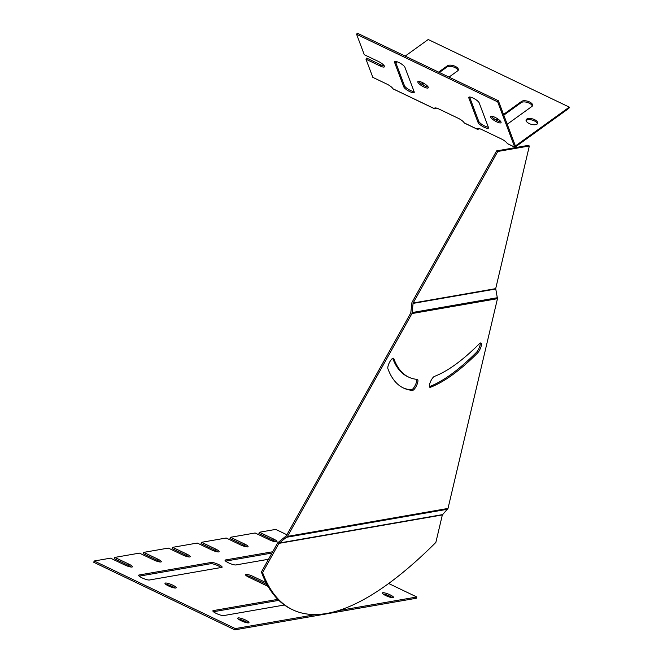 <?xml version="1.0" encoding="UTF-8"?>
<svg xmlns="http://www.w3.org/2000/svg" width="663" height="663" viewBox="0 0 663 663"><rect width="100%" height="100%" fill="white"/><g stroke="black" fill="none" stroke-linecap="round" stroke-linejoin="round"><path stroke-width="0.99" d="M287.518 536.384L278.899 543.378L262.589 572.592A511.223 153.982 115.6 0 0 292.673 609.761A511.223 153.982 115.6 0 0 435.856 542.425L442.345 514.927L448.006 508.446L287.518 536.384L411.955 313.566L413.14 303.008L497.772 151.471L496.587 150.899L411.955 302.444L410.762 312.994L286.325 535.812L277.714 542.815L261.396 572.02A511.223 153.982 115.6 0 0 291.48 609.189L292.673 609.761M416.654 379.327A6.042 1.823 -64.4 0 1 415.088 385.584A6.042 1.823 -64.4 0 1 411.275 389.827A263.385 79.328 -64.4 0 1 402.88 387.739M392.728 358.327A251.294 75.69 115.6 0 0 407.505 376.559L408.69 377.123A251.294 75.69 -64.4 0 1 393.847 358.691A6.042 1.823 115.6 0 0 393.49 358.252A6.042 1.823 115.6 0 0 389.62 362.147A6.042 1.823 115.6 0 0 387.905 368.711A263.385 79.328 115.6 0 0 403.469 388.029A263.385 79.328 115.6 0 0 412.469 390.391A6.042 1.823 115.6 0 0 416.662 385.36A6.042 1.823 115.6 0 0 417.483 379.435A6.042 1.823 115.6 0 0 417.276 379.385A251.294 75.69 -64.4 0 1 408.69 377.123M480.211 343.103A6.042 1.823 -64.4 0 1 476.266 352.55A263.385 79.328 -64.4 0 1 429.417 386.637M448.006 508.446L497.465 298.673L495.7 288.637L529.339 145.976L528.146 145.404L496.587 150.899M529.339 145.976L497.772 151.471M477.451 353.122A6.042 1.823 115.6 0 0 480.816 347.321A6.042 1.823 115.6 0 0 480.982 343.02A6.042 1.823 115.6 0 0 479.283 343.824A251.294 75.69 -64.4 0 1 434.439 376.393A6.042 1.823 115.6 0 0 430.42 381.888A6.042 1.823 115.6 0 0 429.831 387.283A6.042 1.823 115.6 0 0 430.453 387.267A263.385 79.328 115.6 0 0 477.451 353.122L476.266 352.55M261.396 572.02L262.589 572.592M165.402 583.042A6.042 1.21 21.9 0 0 164.988 583.274A6.042 1.21 21.9 0 0 170.142 586.656A6.042 1.21 21.9 0 0 176.209 587.791A6.042 1.21 21.9 0 0 171.916 584.774A6.042 1.21 21.9 0 0 165.402 583.042M221.707 567.42A6.042 1.21 21.9 0 0 222.122 567.18A6.042 1.21 21.9 0 0 217.829 564.172A6.042 1.21 21.9 0 0 211.315 562.439L139.015 575.02A6.042 1.21 21.9 0 0 138.6 575.26A6.042 1.21 21.9 0 0 142.893 578.269A6.042 1.21 21.9 0 0 149.407 580.001L221.707 567.42M266.012 582.611L253.216 576.487A6.042 1.21 21.9 0 0 245.459 574.606A6.042 1.21 21.9 0 0 248.907 577.233L268.084 586.423M382.385 587.957L382.418 587.948A6.042 1.21 21.9 0 0 382.833 587.708A6.042 1.21 21.9 0 0 382.849 587.633M382.775 592.739A6.042 1.21 21.9 0 0 382.36 592.971A6.042 1.21 21.9 0 0 387.515 596.352A6.042 1.21 21.9 0 0 393.582 597.479A6.042 1.21 21.9 0 0 389.289 594.471A6.042 1.21 21.9 0 0 382.775 592.739M272.725 551.749L225.461 559.97A6.042 1.21 21.9 0 0 225.055 560.21A6.042 1.21 21.9 0 0 229.348 563.219A6.042 1.21 21.9 0 0 235.862 564.951L268.523 559.265M277.83 599.36L213.279 610.598A6.042 1.21 21.9 0 0 212.864 610.838A6.042 1.21 21.9 0 0 217.157 613.847A6.042 1.21 21.9 0 0 223.671 615.579L284.419 605.004M238.174 617.908A6.042 1.21 21.9 0 0 237.76 618.148A6.042 1.21 21.9 0 0 242.923 621.521A6.042 1.21 21.9 0 0 248.981 622.656A6.042 1.21 21.9 0 0 244.688 619.64A6.042 1.21 21.9 0 0 238.174 617.908M316.16 614.518L235.307 628.59L94.212 560.997L110.522 558.155L124.627 564.917A6.042 1.21 21.9 0 0 132.393 566.799A6.042 1.21 21.9 0 0 128.937 564.163L114.823 557.409L139.437 553.124L153.551 559.879A6.042 1.21 21.9 0 0 161.308 561.76A6.042 1.21 21.9 0 0 157.852 559.133L143.747 552.37L168.361 548.086L182.466 554.848A6.042 1.21 21.9 0 0 190.231 556.729A6.042 1.21 21.9 0 0 186.775 554.094L172.662 547.34L197.276 543.055L211.389 549.809A6.042 1.21 21.9 0 0 219.146 551.691A6.042 1.21 21.9 0 0 215.69 549.063L201.585 542.301L226.199 538.016L240.304 544.779A6.042 1.21 21.9 0 0 248.07 546.66A6.042 1.21 21.9 0 0 244.614 544.025L230.5 537.27L255.114 532.986L269.228 539.74A6.042 1.21 21.9 0 0 276.985 541.621A6.042 1.21 21.9 0 0 273.529 538.994L259.424 532.232L275.725 529.397L286.922 534.759M388.659 583.498L416.828 596.998L337.981 610.722M174.991 588.031A6.042 1.21 21.9 0 0 165.692 584.294M221.044 567.536A6.042 1.21 21.9 0 0 215.806 564.81A6.042 1.21 21.9 0 0 210.809 563.691L139.18 576.164M267.073 584.617L252.711 577.738A6.042 1.21 21.9 0 0 246.164 575.617M392.363 597.728A6.042 1.21 21.9 0 0 383.065 593.99M272.004 553.041L225.627 561.113M278.841 600.355L213.436 611.742M247.771 622.897A6.042 1.21 21.9 0 0 238.473 619.159M275.775 541.862A6.042 1.21 21.9 0 0 273.032 540.246L258.918 533.491L259.424 532.232M416.828 596.998L416.323 598.25L234.801 629.85L235.307 628.59M94.212 560.997L93.707 562.249L234.801 629.85M131.175 567.039A6.042 1.21 21.9 0 0 128.431 565.423L114.318 558.66L114.823 557.409M160.098 562A6.042 1.21 21.9 0 0 157.346 560.384L143.241 553.63L143.747 552.37M189.013 556.97A6.042 1.21 21.9 0 0 186.27 555.354L172.156 548.591L172.662 547.34M217.936 551.931A6.042 1.21 21.9 0 0 215.185 550.315L201.08 543.561L201.585 542.301M246.86 546.9A6.042 1.21 21.9 0 0 244.108 545.284L229.995 538.522L230.5 537.27M417.856 82.22A6.042 1.599 -149.4 0 0 423.077 86.555A6.042 1.599 -149.4 0 0 428.265 87.781A6.042 1.599 -149.4 0 0 423.864 83.339A6.042 1.599 -149.4 0 0 417.847 81.64A6.042 1.599 -149.4 0 0 417.856 82.22M479.183 102.848A6.042 1.599 -149.4 0 0 473.962 98.514A6.042 1.599 -149.4 0 0 468.774 97.279A6.042 1.599 -149.4 0 0 468.782 97.867L478.056 122.473A6.042 1.599 -149.4 0 0 483.277 126.807A6.042 1.599 -149.4 0 0 488.465 128.034A6.042 1.599 -149.4 0 0 488.457 127.453L479.183 102.848M490.637 117.086A6.042 1.599 -149.4 0 0 495.849 121.42A6.042 1.599 -149.4 0 0 501.037 122.655A6.042 1.599 -149.4 0 0 496.645 118.205A6.042 1.599 -149.4 0 0 490.628 116.506A6.042 1.599 -149.4 0 0 490.637 117.086M404.919 67.27A6.042 1.599 -149.4 0 0 399.698 62.935A6.042 1.599 -149.4 0 0 394.518 61.7A6.042 1.599 -149.4 0 0 394.526 62.289L403.8 86.894A6.042 1.599 -149.4 0 0 409.013 91.229A6.042 1.599 -149.4 0 0 414.201 92.455A6.042 1.599 -149.4 0 0 414.193 91.875L404.919 67.27M393.142 88.867A1.384 0.414 115.6 0 1 393.018 88.867A1.384 0.414 115.6 0 1 392.935 88.767A6.042 1.599 -149.4 0 0 386.927 84.118L372.821 77.356L365.984 59.222L380.098 65.985A6.042 1.599 -149.4 0 0 384.449 66.797A6.042 1.599 -149.4 0 0 378.391 61.452L364.277 54.697L356.595 34.294L497.689 101.895L514.728 147.12A1.384 0.414 115.6 0 0 514.811 147.219A1.384 0.414 115.6 0 0 515.068 147.153L568.953 108.293L569.293 107.116L428.199 39.515L405.184 56.106M464.44 123.02A1.384 0.414 115.6 0 1 464.307 123.02A1.384 0.414 115.6 0 1 464.233 122.92A6.042 1.599 -149.4 0 0 458.216 118.271L438.914 109.022A6.042 1.599 -149.4 0 0 434.563 108.21A6.042 1.599 -149.4 0 0 434.538 108.699A1.384 0.414 115.6 0 0 434.613 108.798A1.384 0.414 115.6 0 0 434.87 108.724A6.042 2.785 -163.8 0 1 436.776 108.177M507.51 143.656A1.384 0.414 115.6 0 1 507.377 143.656A1.384 0.414 115.6 0 1 507.303 143.556A6.042 1.599 -149.4 0 0 501.294 138.907L481.984 129.658A6.042 1.599 -149.4 0 0 477.633 128.846A6.042 1.599 -149.4 0 0 477.609 129.335A1.384 0.414 115.6 0 0 477.683 129.434A1.384 0.414 115.6 0 0 477.94 129.36A6.042 2.785 -163.8 0 1 479.846 128.813M365.984 59.222L366.664 58.079L380.769 64.841A6.042 1.599 -149.4 0 0 384.308 65.935M356.595 34.294L357.266 33.15L498.369 100.751L515.408 145.976L569.293 107.116M395.305 61.41L404.471 85.742A6.042 1.599 -149.4 0 0 408.59 89.447A6.042 1.599 -149.4 0 0 414.093 91.602M491.44 116.207A6.042 1.599 -149.4 0 0 495.7 119.804A6.042 1.599 -149.4 0 0 500.905 121.801M469.561 96.989L478.736 121.321A6.042 1.599 -149.4 0 0 482.855 125.025A6.042 1.599 -149.4 0 0 488.349 127.18M418.668 81.342A6.042 1.599 -149.4 0 0 422.919 84.939A6.042 1.599 -149.4 0 0 428.124 86.928M498.369 100.751L497.689 101.895M478.04 128.589L477.609 129.335L464.233 122.92M434.969 107.953L434.538 108.699L392.935 88.767M422.488 84.673L424.129 83.488M439.378 72.491L447.003 66.996A6.042 2.785 -163.8 0 1 453.335 66.922A6.042 2.785 -163.8 0 1 458.034 70.535M421.801 84.234L423.408 83.074M438.599 72.118L447.343 65.819A6.042 2.785 -163.8 0 1 454.304 65.96A6.042 2.785 -163.8 0 1 458.348 69.988A6.042 2.785 -163.8 0 1 457.735 70.8L449 77.099M496.637 120.334L498.195 119.207M503.797 115.163L521.259 102.574A6.042 2.785 -163.8 0 1 527.591 102.5A6.042 2.785 -163.8 0 1 532.29 106.113M495.907 119.928L497.532 118.752M503.524 114.434L521.599 101.398A6.042 2.785 -163.8 0 1 528.56 101.538A6.042 2.785 -163.8 0 1 532.604 105.566A6.042 2.785 -163.8 0 1 531.999 106.378L507.22 124.246M526.695 119.116A6.042 2.785 -163.8 0 1 533.657 119.257A6.042 2.785 -163.8 0 1 537.701 123.285A6.042 2.785 -163.8 0 1 531.121 124.279A6.042 2.785 -163.8 0 1 526.09 119.92A6.042 2.785 -163.8 0 1 526.695 119.116M526.057 120.55A6.042 2.785 -163.8 0 1 526.356 120.293A6.042 2.785 -163.8 0 1 532.687 120.218A6.042 2.785 -163.8 0 1 537.386 123.832M395.844 62.844L397.245 61.833M435.102 107.936L434.87 108.724M478.172 128.572L477.94 129.36M442.345 514.927L278.899 543.378M495.7 288.637L413.14 303.008M495.7 289.018L413.016 303.405M497.465 297.695L412.278 312.522M497.465 298.673L411.955 313.566M447.591 509.234L286.789 537.229M442.503 514.621L279.181 543.055M429.458 386.786L430.453 387.267M411.275 389.827L412.469 390.391M392.919 358.252L393.847 358.691M253.216 576.487L252.711 577.738M225.461 559.97L225.188 560.666M211.315 562.439L210.809 563.691M139.015 575.02L138.733 575.716M213.279 610.598L212.997 611.294M128.937 564.163L128.431 565.423M157.852 559.133L157.346 560.384M186.775 554.094L186.27 555.354M215.69 549.063L215.185 550.315M244.614 544.025L244.108 545.284M273.529 538.994L273.032 540.246M507.303 143.556L514.728 147.12L515.408 145.976M468.782 97.867L469.288 97.005M478.056 122.473L478.736 121.321M394.526 62.289L395.032 61.427M403.8 86.894L404.471 85.742M380.098 65.985L380.769 64.841M447.003 66.996L447.343 65.819M521.259 102.574L521.599 101.398M464.307 123.02L477.683 129.434M507.377 143.656L514.811 147.219M393.018 88.867L434.613 108.798"/></g></svg>
